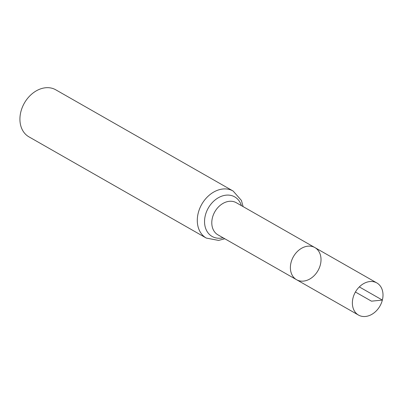 <?xml version="1.0" encoding="UTF-8"?>
<svg xmlns="http://www.w3.org/2000/svg" width="403" height="403" viewBox="0 0 403 403"><rect width="100%" height="100%" fill="white"/><g stroke="black" fill="none" stroke-linecap="round" stroke-linejoin="round"><path stroke-width="0.6" d="M320.38 264.69A18.498 14.13 -60.3 0 1 296.532 279.702A18.498 14.13 -60.3 0 1 293.434 256.63A18.498 14.13 -60.3 0 1 314.874 247.573A18.498 14.13 -60.3 0 1 320.38 264.69M206.291 238.067A27.072 20.679 119.7 0 1 201.752 204.306A27.072 20.679 119.7 0 1 233.13 191.042L55.755 89.804A27.072 20.679 119.7 0 0 24.381 103.067A27.072 20.679 119.7 0 0 28.915 136.829L206.291 238.067L218.592 240.415L224.783 238.747M296.532 279.702L217.937 234.843A18.498 14.13 119.7 0 1 214.834 211.771A18.498 14.13 119.7 0 1 236.274 202.709L314.874 247.573A18.498 14.13 119.7 0 0 291.026 262.58A18.498 14.13 119.7 0 0 296.532 279.702L358.519 315.081A18.498 14.13 -60.3 0 1 353.013 297.958A18.498 14.13 -60.3 0 1 376.86 282.951A18.498 14.13 -60.3 0 1 379.958 306.018A18.498 14.13 -60.3 0 1 358.519 315.081M355.416 292.014L371.465 301.172L382.366 300.074L359.315 286.916M241.402 205.636A22.785 17.405 119.7 0 0 219.706 197.027A22.785 17.405 119.7 0 0 204.618 223.464A22.785 17.405 119.7 0 0 223.061 237.765M233.13 191.042L241.412 200.437L243.12 206.618M314.874 247.573L376.86 282.951"/></g></svg>
